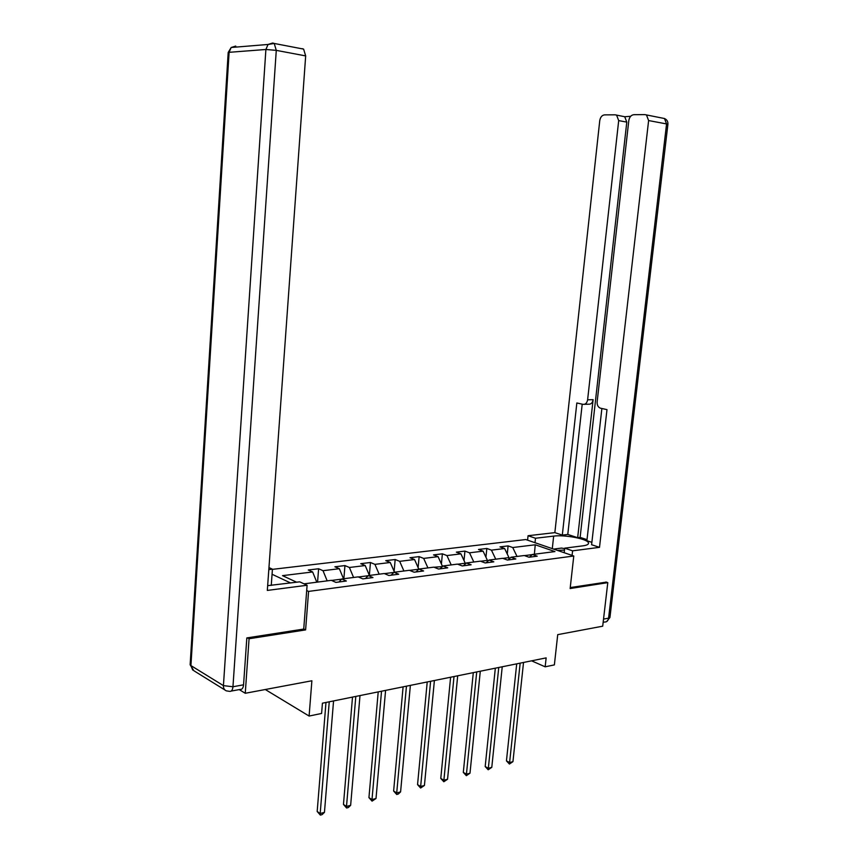 <?xml version="1.0" encoding="UTF-8"?>
<svg xmlns="http://www.w3.org/2000/svg" width="858" height="858" viewBox="0 0 858 858"><rect width="100%" height="100%" fill="white"/><g stroke="black" fill="none" stroke-linecap="round" stroke-linejoin="round"><path stroke-width="1.29" d="M265.294 689.521L309.105 716.055L321.6 713.448L322.426 703.185L546.149 657.882L545.162 666.816L554.375 664.896L557.721 634.641L602.702 626.19L607.786 582.646L605.973 582.003M247.415 637.837L249.067 638.749L305.609 629.901L308.58 591.409L573.777 556.005L525.782 539.543L272.415 569.358M249.067 638.749L245.259 693.275L239.232 689.596M308.58 591.409L306.692 590.529M290.626 582.979L272.061 574.259M304.043 583.848L331.317 580.33L335.896 582.389L346.364 581.027L341.763 578.989L358.194 576.876L362.827 578.882L372.951 577.563L368.307 575.579L384.223 573.53L388.889 575.493L398.68 574.216L394.004 572.275L409.405 570.291L414.114 572.211L423.605 570.967L418.886 569.069L433.816 567.149L438.545 569.026L447.737 567.824L442.996 565.969L457.464 564.114L462.226 565.937L471.139 564.779L466.366 562.966L480.405 561.164L485.178 562.955L493.822 561.829L489.039 560.049L502.649 558.301L507.443 560.049L515.84 558.966L511.036 557.228L524.249 555.523L529.054 557.239L537.205 556.177L532.389 554.482L554.954 551.576L535.242 544.787L534.384 554.225M296.632 582.217L282.529 575.643L312.644 571.964L308.258 570.002L318.618 568.757L317.567 582.099M535.242 544.787L512.73 547.533L508.108 545.903L500 546.878L504.622 548.53L491.441 550.139L486.829 548.466L478.485 549.474L483.086 551.158L469.519 552.809L464.929 551.104L456.338 552.144L460.918 553.86L446.943 555.566L442.374 553.828L433.515 554.901L438.073 556.649L423.67 558.408L419.133 556.628L409.995 557.732L414.532 559.523L399.678 561.336L395.163 559.523L385.746 560.66L390.251 562.494L374.925 564.36L370.452 562.505L360.735 563.674L365.197 565.551L349.388 567.481L344.948 565.583L334.92 566.784L339.35 568.704L323.016 570.699L318.618 568.757M341.613 579.15L331.542 580.437M338.921 582.003L341.763 578.989M323.016 570.699L327.177 580.866M339.35 568.704L343.532 578.764M368.157 575.729L358.44 576.984M365.433 578.549L368.307 575.579M349.388 567.481L353.582 577.466M365.197 565.551L369.412 575.439M393.854 572.425L384.459 573.627M391.109 575.203L394.004 572.275M374.925 564.36L379.15 574.184M390.251 562.494L394.487 572.211M418.736 569.219L409.652 570.388M415.969 571.964L418.886 569.069M399.678 561.336L403.914 570.999M414.532 559.523L418.811 569.154M442.353 566.591L434.051 567.245M440.057 568.833L442.996 565.969M423.67 558.408L427.928 567.91M438.073 556.649L442.396 566.173M465.165 564.114L465.25 563.234L457.711 564.21M463.406 565.787L466.366 562.966M446.943 555.566L451.211 564.918M460.918 553.86L465.25 563.234M487.301 561.668L487.43 560.381L480.652 561.25M486.057 562.837L489.039 560.049M469.519 552.809L473.809 562.011M483.086 551.158L487.43 560.381M508.794 559.277L508.976 557.614L502.895 558.386M508.043 559.974L511.036 557.228M491.441 550.139L495.742 559.191M504.622 548.53L508.976 557.614M532.228 554.611L524.495 555.609M529.375 557.196L532.389 554.482M512.73 547.533L517.031 556.456M309.105 716.055L311.883 680.769L245.259 693.275M573.777 556.005L570.141 588.534L607.786 582.646M531.595 660.832L545.162 666.816M312.644 571.964L316.795 582.207M508.108 545.903L507.271 554.053M486.829 548.466L485.95 557.239M464.929 551.104L464.017 560.553M442.374 553.828L441.409 564.006M419.133 556.628L418.125 567.61M395.163 559.523L394.122 571.374M370.452 562.505L369.358 575.31M344.948 565.583L343.876 578.721M305.609 629.901L303.743 628.946M516.709 663.845L506.445 760.874L509.598 762.558L520.163 663.148M512.945 761.647L509.416 764.038L509.598 762.558L512.945 761.647L523.53 662.462M509.416 764.038L506.445 760.874M564.489 550.096L557.325 550.364M553.603 549.088L561.54 548.08L564.661 548.616M535.017 542.717L535.489 538.245L528.056 535.724L554.858 532.636L599.753 120.646C600.375 117.16 601.962 115.24 604.515 114.875L615.111 114.811L624.721 116.731L626.79 122.104L580.126 537.387L587.022 539.639M535.489 538.245L553.657 536.111C564.875 534.555 587.794 538.974 588.481 542.899C588.856 544.304 587.001 545.28 582.914 545.838L564.703 548.155L572.597 550.836L599.506 547.34L591.602 544.733L606.992 409.641L600.31 408.151C598.047 407.153 596.986 405.051 597.136 401.866L628.807 120.592C629.461 117.031 631.123 115.069 633.783 114.693L644.873 114.618L664.478 118.522L666.569 123.938L648.616 120.56L646.514 115.069M601.876 408.515L586.893 540.712L591.87 542.342M580.126 537.387L577.659 537.687L567.781 534.448L562.312 535.092L554.858 532.636M527.584 540.165L528.056 535.724M572.082 555.426L572.597 550.836M564.199 552.724L564.703 548.155M599.506 547.34L648.616 120.56M630.651 116.291L624.721 116.731M626.79 122.104L618.693 120.613L587.612 399.796C587.001 403.035 585.467 404.547 583.032 404.343L576.844 402.97L562.312 535.092M618.693 120.613L616.623 115.208M606.327 582.121L570.248 587.569M587.612 399.796L593.114 399.678L577.659 537.687M593.114 399.678C592.503 402.906 590.98 404.408 588.534 404.204L584.459 404.311M582.207 404.161L567.781 534.448M267.664 585.649L299.699 581.831L307.1 585.263L267.321 590.422L305.673 55.909L276.276 50.365L232.958 686.754L243.565 684.813L246.825 637.923L303.732 629.064L307.1 585.263M268.822 569.594L272.436 569.176L268.962 567.567M271.257 585.403L272.436 569.176M302.07 48.649L303.614 49.11L305.673 55.909M243.565 684.813C243.2 688.084 242.085 689.617 240.229 689.414L231.156 691.087M495.323 668.178L485.188 766.548L488.331 768.275L498.755 667.481M491.784 767.352L488.191 769.776L488.331 768.275L491.784 767.352L502.23 666.773M488.191 769.776L485.188 766.548M473.294 672.629L463.309 772.404L466.441 774.163L476.716 671.943M469.991 773.208L466.334 775.675L466.441 774.163L469.991 773.208L480.298 671.213M466.334 775.675L463.309 772.404M450.611 677.23L440.776 778.431L443.886 780.233L454.011 676.544M447.554 779.246L443.822 781.756L443.886 780.233L447.554 779.246L457.7 675.793M443.822 781.756L440.776 778.431M427.22 681.96L417.556 784.63L420.656 786.486L430.598 681.284M424.431 785.467L420.635 788.019L420.656 786.486L424.431 785.467L434.395 680.512M420.635 788.019L417.556 784.63M403.099 686.85L393.629 791.033L396.707 792.931L406.456 686.164M400.589 791.88L398.284 794.058L396.728 794.476L396.707 792.931L400.589 791.88L410.371 685.37M396.728 794.476L393.629 791.033M378.206 691.891L368.94 797.629L371.997 799.581L381.531 691.216M376.008 798.498L372.061 801.136L371.997 799.581L376.008 798.498L385.585 690.39M372.061 801.136L368.94 797.629M352.509 697.093L343.468 804.439L346.503 806.445L355.813 696.417M350.643 805.33L348.273 807.56L346.621 808.011L346.503 806.445L350.643 805.33L359.995 695.57M346.621 808.011L343.468 804.439M325.976 702.466L317.181 811.475L320.184 813.523L329.247 701.801M324.453 812.376L322.061 814.639L320.356 815.1L320.184 813.523L324.453 812.376L333.558 700.922M320.356 815.1L317.181 811.475M603.528 619.09L608.579 618.168L666.569 123.938L667.889 124.442L609.974 617.224L608.579 618.168C608.118 620.784 606.853 622.061 604.793 622.007L603.153 622.307M552.295 548.637L553.657 536.111M663.588 118.35L664.478 118.522C666.956 119.637 668.092 121.579 667.899 124.346M303.614 49.11L274.228 43.458L268.039 44.466L265.894 49.485L276.276 50.365L274.228 43.458L272.705 42.997L268.039 44.466L231.177 47.49L228.185 52.488L229.107 52.317L190.926 665.594L223.423 685.628L265.894 49.485L229.107 52.317L231.177 47.49L235.746 46.064L233.751 47.276M224.935 690.004L193.811 670.699L190.133 664.811L228.174 52.788M192.75 670.098L190.186 664.017M232.958 686.754L223.423 685.628C223.337 688.245 224.313 689.982 226.33 690.862L229.633 691.366C231.488 691.58 232.593 690.047 232.958 686.754M588.374 543.854L588.481 542.899M606.595 621.642L609.931 617.524"/></g></svg>
